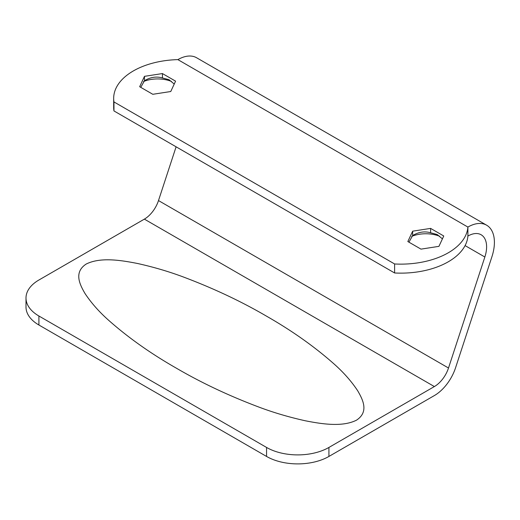 <?xml version="1.0" encoding="UTF-8"?>
<svg xmlns="http://www.w3.org/2000/svg" width="520" height="520" viewBox="0 0 520 520"><rect width="100%" height="100%" fill="white"/><g stroke="black" fill="none" stroke-linecap="round" stroke-linejoin="round"><path stroke-width="0.78" d="M86.151 264.069C100.581 256.808 121.453 260.351 137.391 263.458C153.972 267.131 169.741 271.811 184.704 277.492C214.357 288.736 241.566 301.594 266.338 316.062C291.564 330.447 313.963 346.262 333.535 363.506C343.33 372.125 351.397 381.225 357.721 390.812C363.058 400.036 368.986 411.912 356.519 420.16C342.179 427.407 321.178 423.878 305.351 420.784C288.691 417.092 272.909 412.412 258.017 406.75C228.482 395.577 201.233 382.7 176.286 368.134C150.982 353.685 128.642 337.922 109.278 320.846C99.483 312.247 91.39 303.134 85.007 293.507C79.618 284.278 73.684 272.285 86.151 264.069M408.935 242.171L412.653 235.547C418.587 231.985 424.574 231.056 430.612 232.772L437.184 234.533L442.41 238.875M411.671 236.386A24.258 14.001 180 0 1 439.66 236.275M140.758 87.341L144.476 80.717C150.41 77.148 156.39 76.225 162.428 77.942L169 79.703L174.233 84.045M143.488 81.549A24.258 14.001 180 0 1 171.483 81.445M177.886 59.625A67.145 38.766 0 0 0 113.672 98.352L113.672 107.354A67.145 38.766 0 0 0 113.958 110.935L394.615 272.974L394.615 263.971A67.145 38.766 0 0 0 467.896 227.065L177.886 59.625A37.486 21.645 -60 0 1 196.631 57.772L486.642 225.206A37.486 21.645 120 0 1 491.92 256.737L455.572 367.731A33.078 19.097 120 0 1 434.375 395.564L328.926 456.443A44.102 25.461 180 0 1 266.558 456.443L38.916 325.013A44.102 25.461 180 0 1 26 307.008L26 298.012A44.102 25.461 -0 0 0 38.916 316.011L38.916 325.013M26 298.012A44.102 25.461 -0 0 1 38.916 280.007L144.365 219.128L434.375 386.562L328.926 447.441L328.926 456.443M266.558 456.443L266.558 447.441L38.916 316.011M266.558 447.441A44.102 25.461 -0 0 0 328.926 447.441M394.615 272.974A67.145 38.766 0 0 0 467.896 236.067L467.896 227.065A37.486 21.645 120 0 1 486.642 225.206M113.958 110.935L113.958 101.933L394.615 263.971M113.672 98.352A67.145 38.766 0 0 0 113.958 101.933M438.938 246.35L443.755 235.989L430.612 228.397L412.653 231.179L407.843 241.54L420.986 249.132L438.938 246.35M152.809 94.296L170.761 91.52L175.572 81.153L162.428 73.567L144.476 76.343L139.666 86.71L152.809 94.296M465.088 245.596L484.854 257.01A26.462 15.275 120 0 0 481.124 234.754A26.462 15.275 120 0 0 467.896 236.067M484.854 257.01L448.507 368.01L158.496 200.571L176.098 146.816M158.496 200.571A22.048 12.734 -60 0 1 144.365 219.128M434.375 386.562A22.048 12.734 120 0 0 448.507 368.01M144.476 80.717L144.476 76.343M162.428 77.942L162.428 73.567M412.653 235.547L412.653 231.179M430.612 232.772L430.612 228.397"/></g></svg>
